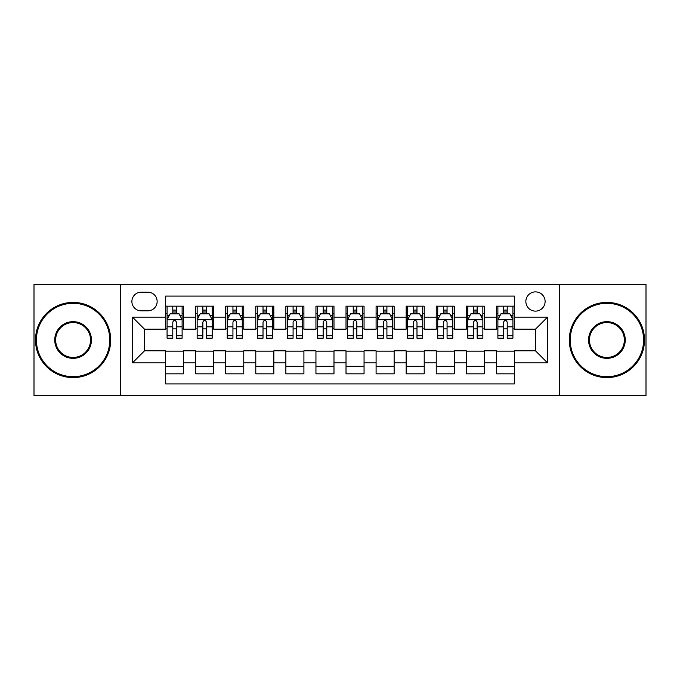 <?xml version="1.0" encoding="UTF-8"?>
<svg xmlns="http://www.w3.org/2000/svg" width="680" height="680" viewBox="0 0 680 680"><rect width="100%" height="100%" fill="white"/><g stroke="black" fill="none" stroke-linecap="round" stroke-linejoin="round"><path stroke-width="1.02" d="M535.483 291.881A9.622 9.622 0 0 0 525.852 301.503A9.622 9.622 0 0 0 535.483 311.125A9.622 9.622 0 0 0 545.105 301.503A9.622 9.622 0 0 0 535.483 291.881M559.538 395.632L646 395.632L646 284.368L559.538 284.368L559.538 395.632L120.462 395.632L120.462 284.368L34 284.368L34 395.632L120.462 395.632M514.428 306.17L496.383 306.17L496.383 317.144L484.356 317.144L484.356 329.171L496.383 329.171L496.383 317.144M484.356 317.144L484.356 306.17L466.31 306.17L466.31 317.144L454.283 317.144L454.283 329.171L466.31 329.171L466.31 317.144M454.283 317.144L454.283 306.17L436.237 306.17L436.237 317.144L424.209 317.144L424.209 329.171L436.237 329.171L436.237 317.144M424.209 317.144L424.209 306.17L406.164 306.17L406.164 317.144L394.137 317.144L394.137 329.171L406.164 329.171L406.164 317.144M394.137 317.144L394.137 306.17L376.091 306.17L376.091 317.144L364.055 317.144L364.055 329.171L376.091 329.171L376.091 317.144M364.055 317.144L364.055 306.17L346.018 306.17L346.018 317.144L333.982 317.144L333.982 329.171L346.018 329.171L346.018 317.144M333.982 317.144L333.982 306.17L315.945 306.17L315.945 317.144L303.909 317.144L303.909 329.171L315.945 329.171L315.945 317.144M303.909 317.144L303.909 306.17L285.863 306.17L285.863 317.144L273.836 317.144L273.836 329.171L285.863 329.171L285.863 317.144M273.836 317.144L273.836 306.17L255.791 306.17L255.791 317.144L243.763 317.144L243.763 329.171L255.791 329.171L255.791 317.144M243.763 317.144L243.763 306.17L225.718 306.17L225.718 317.144L213.69 317.144L213.69 329.171L225.718 329.171L225.718 317.144M213.69 317.144L213.69 306.17L195.644 306.17L195.644 329.171L183.617 329.171L183.617 306.17L165.571 306.17M165.571 373.83L183.617 373.83L183.617 350.829L195.644 350.829L195.644 373.83L213.69 373.83L213.69 350.829L225.718 350.829L225.718 362.856L213.69 362.856M225.718 362.856L225.718 373.83L243.763 373.83L243.763 350.829L255.791 350.829L255.791 362.856L243.763 362.856M255.791 362.856L255.791 373.83L273.836 373.83L273.836 350.829L285.863 350.829L285.863 362.856L273.836 362.856M285.863 362.856L285.863 373.83L303.909 373.83L303.909 350.829L315.945 350.829L315.945 362.856L303.909 362.856M315.945 362.856L315.945 373.83L333.982 373.83L333.982 350.829L346.018 350.829L346.018 362.856L333.982 362.856M346.018 362.856L346.018 373.83L364.055 373.83L364.055 350.829L376.091 350.829L376.091 362.856L364.055 362.856M376.091 362.856L376.091 373.83L394.137 373.83L394.137 350.829L406.164 350.829L406.164 362.856L394.137 362.856M406.164 362.856L406.164 373.83L424.209 373.83L424.209 350.829L436.237 350.829L436.237 362.856L424.209 362.856M436.237 362.856L436.237 373.83L454.283 373.83L454.283 350.829L466.31 350.829L466.31 362.856L454.283 362.856M466.31 362.856L466.31 373.83L484.356 373.83L484.356 350.829L496.383 350.829L496.383 362.856L484.356 362.856M141.21 310.828L147.832 310.828A9.325 9.325 0 0 0 157.148 301.503A9.325 9.325 0 0 0 147.832 292.179L141.21 292.179A9.325 9.325 0 0 0 131.886 301.503A9.325 9.325 0 0 0 141.21 310.828M559.538 284.368L120.462 284.368M514.428 317.144L514.428 296.089L165.571 296.089L165.571 329.171L144.517 329.171L144.517 350.829L165.571 350.829L165.571 383.911L514.428 383.911L514.428 350.829L535.483 350.829L535.483 329.171L514.428 329.171L514.428 317.144L547.51 317.144L547.51 362.856L514.428 362.856M165.571 362.856L132.489 362.856L132.489 317.144L165.571 317.144M496.383 362.856L496.383 373.83L514.428 373.83M165.571 313.684L167.076 313.684M172.788 313.684L176.4 313.684M182.112 313.684L183.617 313.684M165.571 328.874L167.076 328.874M172.788 328.874L176.4 328.874M182.112 328.874L183.617 328.874M165.571 351.126L183.617 351.126M165.571 366.316L183.617 366.316M195.644 328.874L197.149 328.874M202.861 328.874L206.474 328.874M212.185 328.874L213.69 328.874M195.644 313.684L197.149 313.684M202.861 313.684L206.474 313.684M212.185 313.684L213.69 313.684M195.644 351.126L213.69 351.126M195.644 366.316L213.69 366.316M225.718 351.126L243.763 351.126M225.718 366.316L243.763 366.316M225.718 313.684L227.222 313.684M232.934 313.684L236.547 313.684M242.258 313.684L243.763 313.684M225.718 328.874L227.222 328.874M232.934 328.874L236.547 328.874M242.258 328.874L243.763 328.874M255.791 351.126L273.836 351.126M255.791 366.316L273.836 366.316M255.791 313.684L257.295 313.684M263.015 313.684L266.62 313.684M272.332 313.684L273.836 313.684M255.791 328.874L257.295 328.874M263.015 328.874L266.62 328.874M272.332 328.874L273.836 328.874M285.863 351.126L303.909 351.126M285.863 366.316L303.909 366.316M285.863 313.684L287.368 313.684M293.089 313.684L296.692 313.684M302.404 313.684L303.909 313.684M285.863 328.874L287.368 328.874M293.089 328.874L296.692 328.874M302.404 328.874L303.909 328.874M315.945 351.126L333.982 351.126M315.945 366.316L333.982 366.316M315.945 313.684L317.441 313.684M323.161 313.684L326.765 313.684M332.477 313.684L333.982 313.684M315.945 328.874L317.441 328.874M323.161 328.874L326.765 328.874M332.477 328.874L333.982 328.874M346.018 351.126L364.055 351.126M346.018 366.316L364.055 366.316M346.018 313.684L347.523 313.684M353.234 313.684L356.839 313.684M362.559 313.684L364.055 313.684M346.018 328.874L347.523 328.874M353.234 328.874L356.839 328.874M362.559 328.874L364.055 328.874M376.091 351.126L394.137 351.126M376.091 366.316L394.137 366.316M376.091 313.684L377.596 313.684M383.308 313.684L386.911 313.684M392.632 313.684L394.137 313.684M376.091 328.874L377.596 328.874M383.308 328.874L386.911 328.874M392.632 328.874L394.137 328.874M406.164 351.126L424.209 351.126M406.164 366.316L424.209 366.316M406.164 313.684L407.668 313.684M413.38 313.684L416.984 313.684M422.705 313.684L424.209 313.684M406.164 328.874L407.668 328.874M413.38 328.874L416.984 328.874M422.705 328.874L424.209 328.874M436.237 351.126L454.283 351.126M436.237 366.316L454.283 366.316M436.237 313.684L437.741 313.684M443.454 313.684L447.066 313.684M452.778 313.684L454.283 313.684M436.237 328.874L437.741 328.874M443.454 328.874L447.066 328.874M452.778 328.874L454.283 328.874M466.31 351.126L484.356 351.126M466.31 366.316L484.356 366.316M466.31 313.684L467.815 313.684M473.526 313.684L477.139 313.684M482.851 313.684L484.356 313.684M466.31 328.874L467.815 328.874M473.526 328.874L477.139 328.874M482.851 328.874L484.356 328.874M496.383 351.126L514.428 351.126M496.383 366.316L514.428 366.316M496.383 313.684L497.887 313.684M503.6 313.684L507.212 313.684M512.924 313.684L514.428 313.684M496.383 328.874L497.887 328.874M503.6 328.874L507.212 328.874M512.924 328.874L514.428 328.874M144.517 329.171L132.489 317.144M144.517 350.829L132.489 362.856M547.51 317.144L535.483 329.171M547.51 362.856L535.483 350.829M176.4 310.08L172.788 310.08M182.112 335.741L176.4 335.741L176.4 338.198L182.112 338.198L182.112 319.846L179.103 313.837L170.085 313.837L167.076 319.846L167.076 338.198L172.788 338.198L172.788 335.741L167.076 335.741M167.076 319.846L167.076 306.17M182.112 319.846L182.112 306.17M172.788 313.837L172.788 306.17M176.4 306.17L176.4 313.837M176.4 335.741L176.4 322.107C175.194 319.787 173.995 319.787 172.788 322.107L172.788 335.741M73.1 303.314A36.686 36.686 0 0 0 36.405 340A36.686 36.686 0 0 0 73.1 376.686A36.686 36.686 0 0 0 109.786 340A36.686 36.686 0 0 0 73.1 303.314M73.1 377.596A37.595 37.595 0 0 1 35.505 340A37.595 37.595 0 0 1 73.1 302.404A37.595 37.595 0 0 1 110.687 340A37.595 37.595 0 0 1 73.1 377.596M73.1 321.657A18.343 18.343 0 0 1 91.443 340A18.343 18.343 0 0 1 73.1 358.343A18.343 18.343 0 0 1 54.748 340A18.343 18.343 0 0 1 73.1 321.657M73.1 357.442A17.442 17.442 0 0 0 90.542 340A17.442 17.442 0 0 0 73.1 322.558A17.442 17.442 0 0 0 55.649 340A17.442 17.442 0 0 0 73.1 357.442M606.9 303.314A36.686 36.686 0 0 0 570.214 340A36.686 36.686 0 0 0 606.9 376.686A36.686 36.686 0 0 0 643.594 340A36.686 36.686 0 0 0 606.9 303.314M606.9 377.596A37.595 37.595 0 0 1 569.313 340A37.595 37.595 0 0 1 606.9 302.404A37.595 37.595 0 0 1 644.495 340A37.595 37.595 0 0 1 606.9 377.596M606.9 321.657A18.343 18.343 0 0 1 625.251 340A18.343 18.343 0 0 1 606.9 358.343A18.343 18.343 0 0 1 588.557 340A18.343 18.343 0 0 1 606.9 321.657M606.9 357.442A17.442 17.442 0 0 0 624.351 340A17.442 17.442 0 0 0 606.9 322.558A17.442 17.442 0 0 0 589.458 340A17.442 17.442 0 0 0 606.9 357.442M206.474 310.08L202.861 310.08M212.185 335.741L206.474 335.741L206.474 338.198L212.185 338.198L212.185 319.846L209.177 313.837L200.158 313.837L197.149 319.846L197.149 338.198L202.861 338.198L202.861 335.741L197.149 335.741M197.149 319.846L197.149 306.17M212.185 319.846L212.185 306.17M202.861 313.837L202.861 306.17M206.474 306.17L206.474 313.837M206.474 335.741L206.474 322.107C205.275 319.787 204.068 319.787 202.861 322.107L202.861 335.741M236.547 310.08L232.934 310.08M242.258 335.741L236.547 335.741L236.547 338.198L242.258 338.198L242.258 319.846L239.25 313.837L230.231 313.837L227.222 319.846L227.222 338.198L232.934 338.198L232.934 335.741L227.222 335.741M227.222 319.846L227.222 306.17M242.258 319.846L242.258 306.17M232.934 313.837L232.934 306.17M236.547 306.17L236.547 313.837M236.547 335.741L236.547 322.107C235.348 319.787 234.141 319.787 232.934 322.107L232.934 335.741M266.62 310.08L263.015 310.08M272.332 335.741L266.62 335.741L266.62 338.198L272.332 338.198L272.332 319.846L269.331 313.837L260.304 313.837L257.295 319.846L257.295 338.198L263.015 338.198L263.015 335.741L257.295 335.741M257.295 319.846L257.295 306.17M272.332 319.846L272.332 306.17M263.015 313.837L263.015 306.17M266.62 306.17L266.62 313.837M266.62 335.741L266.62 322.107C265.421 319.787 264.214 319.787 263.015 322.107L263.015 335.741M296.692 310.08L293.089 310.08M302.404 335.741L296.692 335.741L296.692 338.198L302.404 338.198L302.404 319.846L299.404 313.837L290.377 313.837L287.368 319.846L287.368 338.198L293.089 338.198L293.089 335.741L287.368 335.741M287.368 319.846L287.368 306.17M302.404 319.846L302.404 306.17M293.089 313.837L293.089 306.17M296.692 306.17L296.692 313.837M296.692 335.741L296.692 322.107C295.494 319.787 294.287 319.787 293.089 322.107L293.089 335.741M326.765 310.08L323.161 310.08M332.477 335.741L326.765 335.741L326.765 338.198L332.477 338.198L332.477 319.846L329.477 313.837L320.45 313.837L317.441 319.846L317.441 338.198L323.161 338.198L323.161 335.741L317.441 335.741M317.441 319.846L317.441 306.17M332.477 319.846L332.477 306.17M323.161 313.837L323.161 306.17M326.765 306.17L326.765 313.837M326.765 335.741L326.765 322.107C325.567 319.787 324.36 319.787 323.161 322.107L323.161 335.741M356.839 310.08L353.234 310.08M362.559 335.741L356.839 335.741L356.839 338.198L362.559 338.198L362.559 319.846L359.55 313.837L350.523 313.837L347.523 319.846L347.523 338.198L353.234 338.198L353.234 335.741L347.523 335.741M347.523 319.846L347.523 306.17M362.559 319.846L362.559 306.17M353.234 313.837L353.234 306.17M356.839 306.17L356.839 313.837M356.839 335.741L356.839 322.107C355.64 319.787 354.433 319.787 353.234 322.107L353.234 335.741M386.911 310.08L383.308 310.08M392.632 335.741L386.911 335.741L386.911 338.198L392.632 338.198L392.632 319.846L389.623 313.837L380.596 313.837L377.596 319.846L377.596 338.198L383.308 338.198L383.308 335.741L377.596 335.741M377.596 319.846L377.596 306.17M392.632 319.846L392.632 306.17M383.308 313.837L383.308 306.17M386.911 306.17L386.911 313.837M386.911 335.741L386.911 322.107C385.713 319.787 384.514 319.787 383.308 322.107L383.308 335.741M416.984 310.08L413.38 310.08M422.705 335.741L416.984 335.741L416.984 338.198L422.705 338.198L422.705 319.846L419.696 313.837L410.669 313.837L407.668 319.846L407.668 338.198L413.38 338.198L413.38 335.741L407.668 335.741M407.668 319.846L407.668 306.17M422.705 319.846L422.705 306.17M413.38 313.837L413.38 306.17M416.984 306.17L416.984 313.837M416.984 335.741L416.984 322.107C415.786 319.787 414.587 319.787 413.38 322.107L413.38 335.741M447.066 310.08L443.454 310.08M452.778 335.741L447.066 335.741L447.066 338.198L452.778 338.198L452.778 319.846L449.769 313.837L440.75 313.837L437.741 319.846L437.741 338.198L443.454 338.198L443.454 335.741L437.741 335.741M437.741 319.846L437.741 306.17M452.778 319.846L452.778 306.17M443.454 313.837L443.454 306.17M447.066 306.17L447.066 313.837M447.066 335.741L447.066 322.107C445.859 319.787 444.66 319.787 443.454 322.107L443.454 335.741M477.139 310.08L473.526 310.08M482.851 335.741L477.139 335.741L477.139 338.198L482.851 338.198L482.851 319.846L479.842 313.837L470.823 313.837L467.815 319.846L467.815 338.198L473.526 338.198L473.526 335.741L467.815 335.741M467.815 319.846L467.815 306.17M482.851 319.846L482.851 306.17M473.526 313.837L473.526 306.17M477.139 306.17L477.139 313.837M477.139 335.741L477.139 322.107C475.932 319.787 474.733 319.787 473.526 322.107L473.526 335.741M507.212 310.08L503.6 310.08M512.924 335.741L507.212 335.741L507.212 338.198L512.924 338.198L512.924 319.846L509.915 313.837L500.896 313.837L497.887 319.846L497.887 338.198L503.6 338.198L503.6 335.741L497.887 335.741M497.887 319.846L497.887 306.17M512.924 319.846L512.924 306.17M503.6 313.837L503.6 306.17M507.212 306.17L507.212 313.837M507.212 335.741L507.212 322.107C506.005 319.787 504.806 319.787 503.6 322.107L503.6 335.741M195.644 362.856L183.617 362.856M195.644 317.144L183.617 317.144M182.036 319.702L167.153 319.702M167.076 315.495L169.252 315.495M179.936 315.495L182.112 315.495M172.788 326.825L167.076 326.825M182.112 326.825L176.4 326.825M176.4 311.993L172.788 311.993M212.109 319.702L197.225 319.702M197.149 315.495L199.333 315.495M210.01 315.495L212.185 315.495M202.861 326.825L197.149 326.825M212.185 326.825L206.474 326.825M206.474 311.993L202.861 311.993M242.182 319.702L227.299 319.702M227.222 315.495L229.406 315.495M240.082 315.495L242.258 315.495M232.934 326.825L227.222 326.825M242.258 326.825L236.547 326.825M236.547 311.993L232.934 311.993M272.255 319.702L257.372 319.702M257.295 315.495L259.479 315.495M270.155 315.495L272.332 315.495M263.015 326.825L257.295 326.825M272.332 326.825L266.62 326.825M266.62 311.993L263.015 311.993M302.337 319.702L287.445 319.702M287.368 315.495L289.552 315.495M300.228 315.495L302.404 315.495M293.089 326.825L287.368 326.825M302.404 326.825L296.692 326.825M296.692 311.993L293.089 311.993M332.409 319.702L317.517 319.702M317.441 315.495L319.625 315.495M330.301 315.495L332.477 315.495M323.161 326.825L317.441 326.825M332.477 326.825L326.765 326.825M326.765 311.993L323.161 311.993M362.482 319.702L347.591 319.702M347.523 315.495L349.699 315.495M360.375 315.495L362.559 315.495M353.234 326.825L347.523 326.825M362.559 326.825L356.839 326.825M356.839 311.993L353.234 311.993M392.555 319.702L377.663 319.702M377.596 315.495L379.772 315.495M390.447 315.495L392.632 315.495M383.308 326.825L377.596 326.825M392.632 326.825L386.911 326.825M386.911 311.993L383.308 311.993M422.628 319.702L407.745 319.702M407.668 315.495L409.844 315.495M420.521 315.495L422.705 315.495M413.38 326.825L407.668 326.825M422.705 326.825L416.984 326.825M416.984 311.993L413.38 311.993M452.702 319.702L437.818 319.702M437.741 315.495L439.917 315.495M450.594 315.495L452.778 315.495M443.454 326.825L437.741 326.825M452.778 326.825L447.066 326.825M447.066 311.993L443.454 311.993M482.774 319.702L467.891 319.702M467.815 315.495L469.99 315.495M480.666 315.495L482.851 315.495M473.526 326.825L467.815 326.825M482.851 326.825L477.139 326.825M477.139 311.993L473.526 311.993M512.847 319.702L497.964 319.702M497.887 315.495L500.063 315.495M510.748 315.495L512.924 315.495M503.6 326.825L497.887 326.825M512.924 326.825L507.212 326.825M507.212 311.993L503.6 311.993"/></g></svg>
